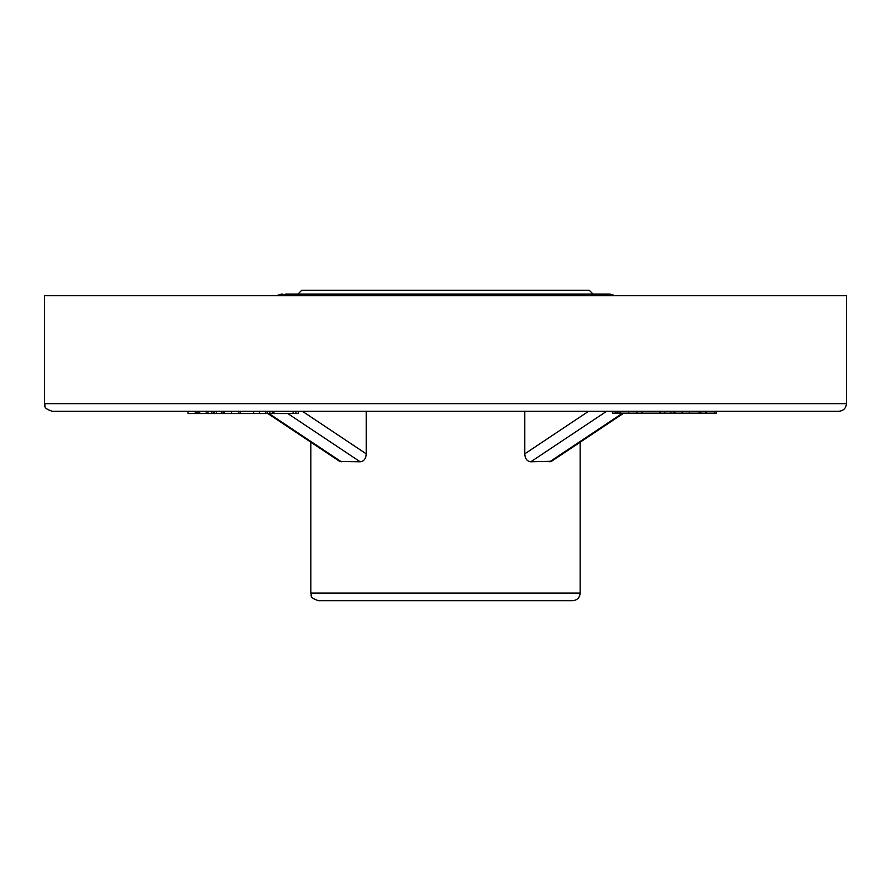 <?xml version="1.0" encoding="UTF-8"?>
<svg xmlns="http://www.w3.org/2000/svg" width="891" height="891" viewBox="0 0 891 891"><rect width="100%" height="100%" fill="white"/><g stroke="black" fill="none" stroke-linecap="round" stroke-linejoin="round"><path stroke-width="1.34" d="M838.843 411.263L52.157 411.263C41.788 407.677 46.009 405.94 44.55 403.656L846.45 403.656C846.005 408.278 843.465 410.818 838.843 411.263M253.579 411.263L253.579 413.547L211.947 413.547L211.947 411.263L206.222 411.263L206.222 413.547L199.729 413.547L199.729 411.263M216.324 413.547L216.324 411.263L214.631 411.263L214.631 413.547M224.164 413.547L224.164 411.263L223.106 411.263L223.106 413.547M846.45 403.656L846.45 295.623L44.55 295.623L44.55 403.656M623.7 413.168L551.551 461.271L530.836 461.783C527.082 461.371 525.055 458.72 524.777 453.842L524.777 411.263M366.223 411.263L366.223 453.842C365.945 458.72 363.929 461.371 360.164 461.783L339.861 461.505L267.868 413.547M572.557 600.701L318.443 600.701C308.041 597.093 312.296 595.355 310.836 593.094L580.164 593.094C579.718 597.716 577.179 600.256 572.557 600.701M297.906 294.097L593.094 294.097L589.296 290.299L301.704 290.299L297.906 294.097M281.946 295.623A7.607 7.484 90 0 1 286.434 294.097L608.698 294.097A7.607 7.54 -90 0 1 613.22 295.623M276.221 295.623L282.302 294.097A7.607 7.54 90 0 0 277.78 295.623M416.576 294.097A7.607 1.359 90 0 0 415.763 295.623M474.424 294.097A7.607 1.359 90 0 1 475.237 295.623M604.566 294.097A7.607 7.484 90 0 1 609.054 295.623M199.707 411.263L199.707 413.547L188.001 413.547L188.001 411.263M195.207 413.547L195.207 411.263M196.933 413.547L196.933 411.263M198.136 413.547L198.136 411.263M211.947 413.547L206.222 413.547M207.993 413.547L207.993 411.263M213.573 413.547L213.573 411.263M221.414 413.547L221.414 411.263M231.515 413.547L231.515 411.263M240.559 413.547L240.559 411.263M238.933 413.547L238.933 411.263M298.307 411.263L298.307 413.547L269.884 413.547L269.884 411.263M265.652 413.547L253.768 413.547M269.884 413.547L265.485 413.547L265.485 411.263M267.111 413.547L267.111 411.263M295.923 413.547L295.923 411.263M293.094 413.547L293.094 411.263M273.96 413.547L273.96 411.263M272.334 413.547L272.334 411.263M636.464 413.168L615.28 413.168L615.28 411.263M617.062 413.168L617.062 411.263M615.28 413.168L612.407 413.168L612.407 411.263M716.475 411.263L716.475 413.168L636.92 413.168L636.92 411.263M642.066 413.168L642.066 411.263M674.019 413.168L674.019 411.263M674.921 413.168L674.921 411.263M700.872 413.168L700.872 411.263M699.134 413.168L699.134 411.263M714.782 413.168L714.782 411.263M706.04 413.168L706.04 411.263M606.626 411.263L530.836 461.783M549.669 461.783L622.597 413.168M524.777 453.842L588.628 411.263M268.971 413.547L341.331 461.783M360.164 461.783L287.804 413.547M302.372 411.263L366.223 453.842M423.203 294.097A7.607 1.025 90 0 0 422.59 295.623M467.797 294.097A7.607 1.025 90 0 1 468.41 295.623M259.37 413.547L259.37 411.263M628.612 413.168L628.612 411.263M620.403 413.168L620.403 411.263M617.864 413.168L617.864 411.263M670.867 413.168L670.867 411.263L670.878 413.168M664.775 413.168L664.775 411.263M660.086 413.168L660.086 411.263M689.378 413.168L689.378 411.263M682.194 413.168L682.194 411.263M310.836 442.192L310.836 593.094M580.164 442.192L580.164 593.094M614.779 295.623L610.212 294.097M620.103 413.168L620.103 411.263M689.389 413.168L689.389 411.263"/></g></svg>
